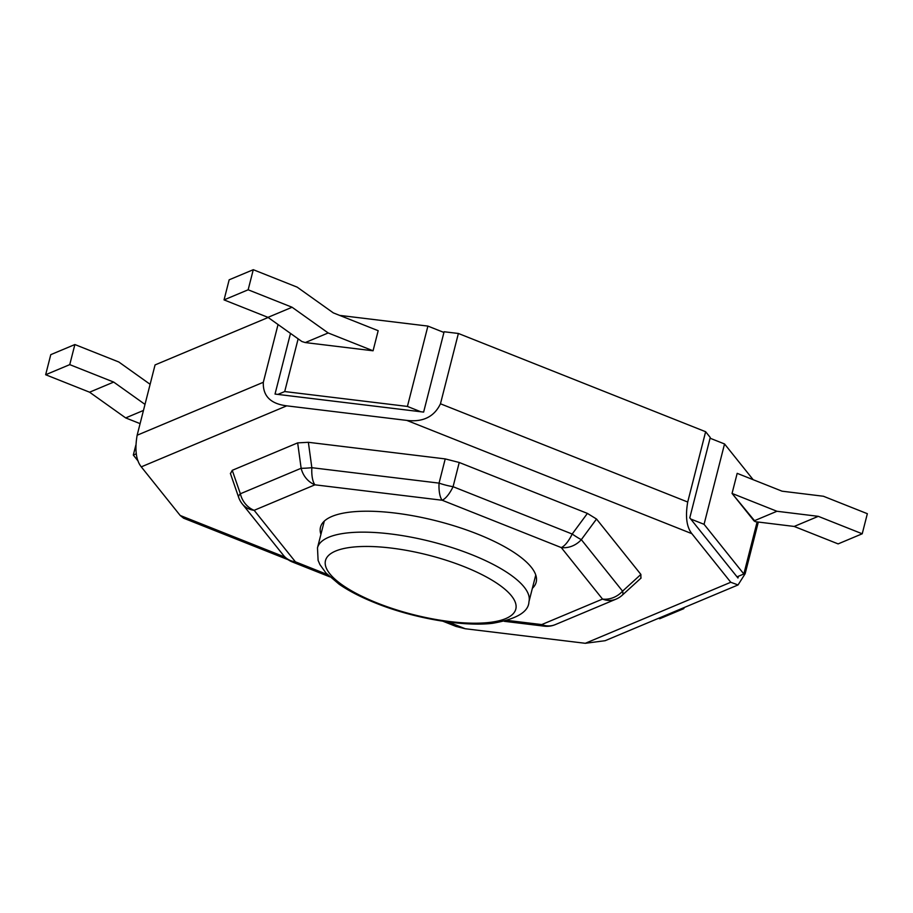 <?xml version="1.0" encoding="UTF-8"?>
<svg xmlns="http://www.w3.org/2000/svg" width="913" height="913" viewBox="0 0 913 913"><rect width="100%" height="100%" fill="white"/><g stroke="black" fill="none" stroke-linecap="round" stroke-linejoin="round"><path stroke-width="1.37" d="M224.05 299.898L229.163 279.812L253.278 269.7L297.204 287.161L333.302 312.874L378.176 330.7L373.063 350.786L305.273 342.569L301.872 341.508L267.977 317.359L224.05 299.898L248.153 289.786L253.278 269.7M267.977 317.359L292.08 307.247L248.153 289.786M378.176 330.7L373.063 350.786L305.273 342.569L328.178 332.96L292.08 307.247M373.063 350.786L328.178 332.96M755.348 521.688L794.196 526.447L838.123 543.897L862.226 533.785L867.35 513.699L823.423 496.25L782.053 491.183L737.179 473.345L732.055 493.431L755.348 521.688L754.035 520.878L776.94 511.269L818.299 516.336L862.226 533.785M794.196 526.447L818.299 516.336M737.179 473.345L732.055 493.431L776.94 511.269M144.996 404.391L113.691 382.079L69.753 364.629L45.65 374.741L50.774 354.655L74.877 344.543L118.804 361.993L150.12 384.305M113.691 382.079L89.577 392.202L45.65 374.741M140.088 423.632L125.674 417.914L89.577 392.202M143.455 410.451L125.674 417.914M69.753 364.629L74.877 344.543M658.57 618.284L659.722 618.74L683.837 608.629L684.099 607.579M682.684 608.172L683.837 608.629M710.074 438.217L724.545 443.958L753.168 479.702M339.625 315.384L427.9 326.089L443.935 332.458M138.217 461.191L133.309 455.062L135.832 445.179M743.844 573.992L737.031 576.845L690.707 519.006L704.06 524.313L743.844 573.992L757.128 521.905M704.06 524.313L724.545 443.958M732.055 493.431L754.035 520.878M284.708 391.551L407.415 406.433L420.779 411.752L277.883 394.416L284.708 391.551L298.14 338.849M407.415 406.433L427.9 326.089M133.309 455.062L136.368 453.784M305.273 342.569L301.872 341.508M738.046 584.948L605.148 640.698L585.301 643.3L730.765 582.266L738.046 584.948L745.145 573.741L758.315 522.053M448.26 621.993L465.231 628.737L455.952 626.409L442.908 621.228M465.231 628.737L585.301 643.3M738.4 576.274L737.955 578.009L689.783 517.842L710.257 437.498L705.635 431.723L687.717 502.024C685.229 516.518 686.61 527.063 691.849 533.66L730.765 582.266M288.211 559.749L183.593 518.185L180.192 515.468L141.275 466.863C136.037 460.266 134.656 449.71 137.144 435.227L155.062 364.926L268.148 317.484M705.635 431.723L458.383 333.473L444.117 331.75L423.632 412.094L275.03 394.062L290.494 333.393M691.849 533.66L406.81 420.402C423.004 422.32 434.223 416.773 440.465 403.786L458.383 333.473M278.043 324.526L263.321 382.285C262.761 395.968 270.568 403.82 286.739 405.84L141.275 466.863M406.81 420.402L286.739 405.84M507.457 620.429L541.729 624.583A21.821 7.943 96.9 0 0 544.228 626.158A21.821 21.821 0 0 0 555.298 624.618A21.821 19.15 -112.8 0 1 541.729 624.583L602.523 599.076L561.278 547.583A21.821 19.15 -38.7 0 0 581.319 539.651L622.563 591.156A21.821 19.15 141.3 0 1 602.523 599.076A21.821 19.15 67.2 0 0 616.081 599.122A21.821 21.821 0 0 0 622.346 595.116A21.821 5.786 -132.4 0 0 622.563 591.156L640.892 574.437L596.52 519.029L587.401 513.403L459.239 462.48L445.224 458.908L308.366 442.303L297.661 442.885L232.256 470.321L230.464 473.653M640.892 574.437L640.88 578.226M596.52 519.029L581.319 539.651A21.821 1.986 -143.6 0 1 572.189 534.037A21.821 7.932 111.7 0 1 561.278 547.583L442.166 500.244L314.951 484.814A21.821 7.943 -83.1 0 1 311.847 467.696A21.821 1.986 172.2 0 1 301.142 468.266A21.821 19.15 67.2 0 0 314.951 484.814L254.156 510.321A21.821 19.15 -112.8 0 1 240.359 493.773A21.821 5.786 161 0 0 238.647 497.345L230.373 473.368M238.647 497.345A21.821 21.821 0 0 0 242.242 503.873A21.821 19.15 -38.7 0 0 254.156 510.321L295.401 561.815A21.821 19.15 141.3 0 1 283.487 555.378A21.821 21.821 0 0 0 292.457 562.009A21.821 7.932 -68.3 0 0 295.401 561.815L327.425 574.551M442.166 500.244A21.821 7.932 -68.3 0 0 453.076 486.697A21.821 5.204 -165.7 0 1 439.062 483.125A21.821 7.943 96.9 0 0 442.166 500.244M532.382 588.292A111.295 34.785 -165.7 0 0 536.182 582.186A111.295 34.785 -165.7 0 0 477.522 534.071A111.295 34.785 -165.7 0 0 320.497 527.212A111.295 34.785 -165.7 0 0 320.92 534.39M377.263 603.037A98.205 30.688 -165.7 0 0 505.688 618.615A98.205 30.688 -165.7 0 0 464.055 566.631A98.205 30.688 -165.7 0 0 335.63 551.041A98.205 30.688 -165.7 0 0 377.263 603.037M528.947 601.735A109.115 34.101 -165.7 0 0 471.439 554.556A109.115 34.101 -165.7 0 0 317.484 547.834L318.101 560.377L319.938 564.622L325.998 573.044L339.088 584.183C348.755 590.905 360.989 597.216 375.802 603.128C413.475 618.363 463.096 626.866 492.506 623.317C516.461 619.151 528.604 611.961 528.947 601.735L535.76 575.007M687.717 502.024L440.465 403.786M180.192 515.468L285.073 557.147M263.321 382.285L137.144 435.227M297.661 442.885L301.142 468.266L240.359 493.773L232.256 470.321M445.224 458.908L439.062 483.125L311.847 467.696L308.366 442.303M587.401 513.403L572.189 534.037L453.076 486.697L459.239 462.48M324.298 521.106L317.484 547.834M622.346 595.116L641.097 578.02M504.238 621.308L544.228 626.158M242.242 503.873L283.487 555.378M555.298 624.618L616.081 599.122M292.457 562.009L329.833 576.856"/></g></svg>
